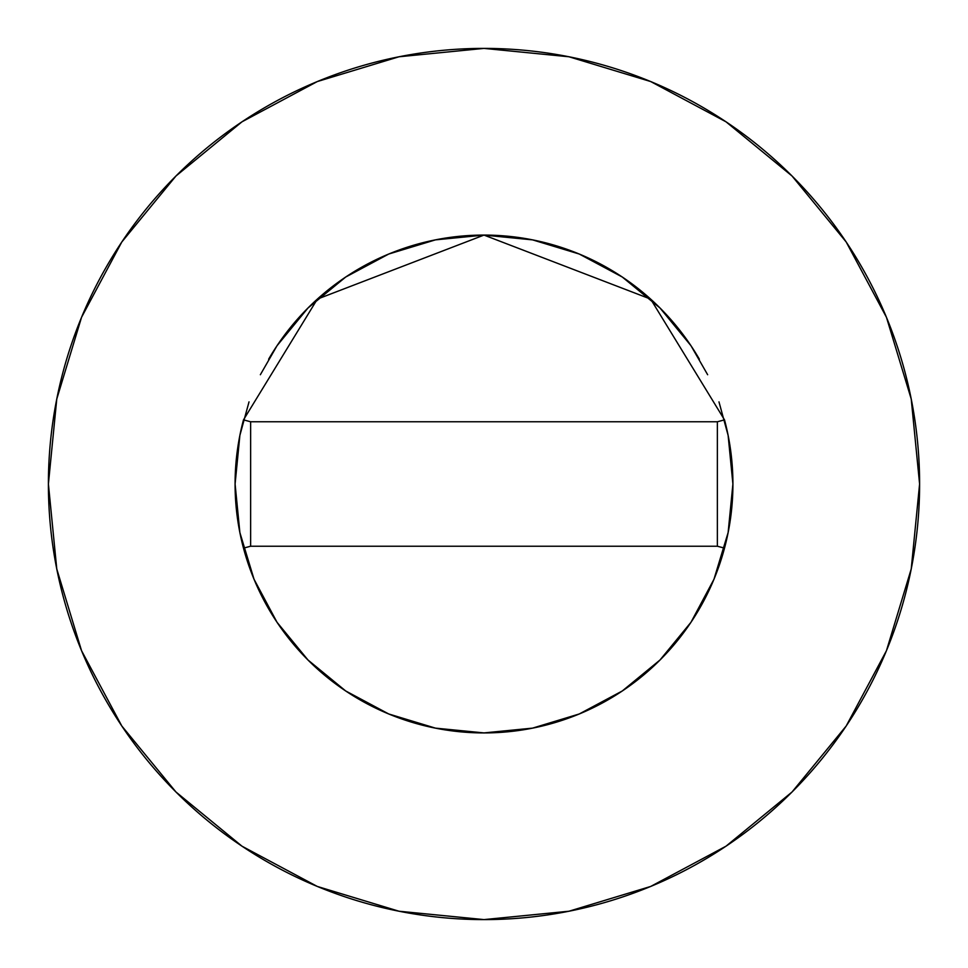 <?xml version="1.0" encoding="UTF-8"?>
<svg xmlns="http://www.w3.org/2000/svg" width="968" height="968" viewBox="0 0 968 968"><rect width="100%" height="100%" fill="white"/><g stroke="black" fill="none" stroke-linecap="round" stroke-linejoin="round"><path stroke-width="1.45" d="M243.5 419.809A248.909 248.909 0 0 0 235.091 484A248.909 248.909 0 0 1 243.488 419.87L317.359 299.1L484 235.091L650.641 299.1L724.512 419.87A248.909 248.909 0 0 1 732.909 484A248.909 248.909 0 0 0 724.5 419.809M699.368 359.201A248.909 248.909 0 0 0 268.632 359.201M48.4 484A435.6 435.6 0 0 1 484 48.4A435.6 435.6 0 0 1 919.6 484A435.6 435.6 0 0 1 484 919.6A435.6 435.6 0 0 1 48.4 484L56.773 568.978L81.554 650.702L121.811 726.012L175.982 792.018L241.988 846.189L317.298 886.446L399.022 911.227L484 919.6L568.978 911.227L650.702 886.446L726.012 846.189L792.018 792.018L846.189 726.012L886.446 650.702L911.227 568.978L919.6 484L911.227 399.022L886.446 317.298L846.189 241.988L792.018 175.982L726.012 121.811L650.702 81.554L568.978 56.773L484 48.4L399.022 56.773L317.298 81.554L241.988 121.811L175.982 175.982L121.811 241.988L81.554 317.298L56.773 399.022L48.4 484M728.13 435.443L732.909 484L728.13 532.557L713.973 579.251L690.97 622.291L660.007 660.007L622.291 690.97L579.251 713.973L532.557 728.13L484 732.909L435.443 728.13L388.749 713.973L345.709 690.97L307.993 660.007L277.029 622.291L254.027 579.251L239.87 532.557L235.091 484L239.87 435.443M239.895 435.322L249.018 401.889M260.356 374.725L277.029 345.709L307.993 307.993L345.709 277.029L388.749 254.027L435.443 239.87L484 235.091L532.557 239.87L579.251 254.027L622.291 277.029L660.007 307.993L690.97 345.709L707.644 374.725M718.982 401.889L728.105 435.322M846.189 241.988L792.018 175.982L726.121 121.895M241.988 121.811L175.982 175.982L121.895 241.879M121.811 726.012L175.982 792.018L241.879 846.105M726.012 846.189L792.018 792.018L846.105 726.121M732.909 484A248.909 248.909 0 0 1 724.512 548.13A248.909 248.909 0 0 0 724.512 419.87L650.641 299.1L484 235.091L317.359 299.1L243.488 419.87L250.639 421.77L243.488 419.87A248.909 248.909 0 0 0 243.488 548.13A248.909 248.909 0 0 1 235.091 484A248.909 248.909 0 0 0 724.512 548.13A248.909 248.909 0 0 1 243.488 548.13L250.639 546.23L243.488 548.13M724.512 548.13L717.361 546.23L724.512 548.13M724.512 419.87L717.361 421.77L724.512 419.87M717.361 421.77L250.639 421.77L250.639 546.23L717.361 546.23L717.361 421.77L250.639 421.77L250.639 546.23L717.361 546.23L717.361 421.77"/></g></svg>
